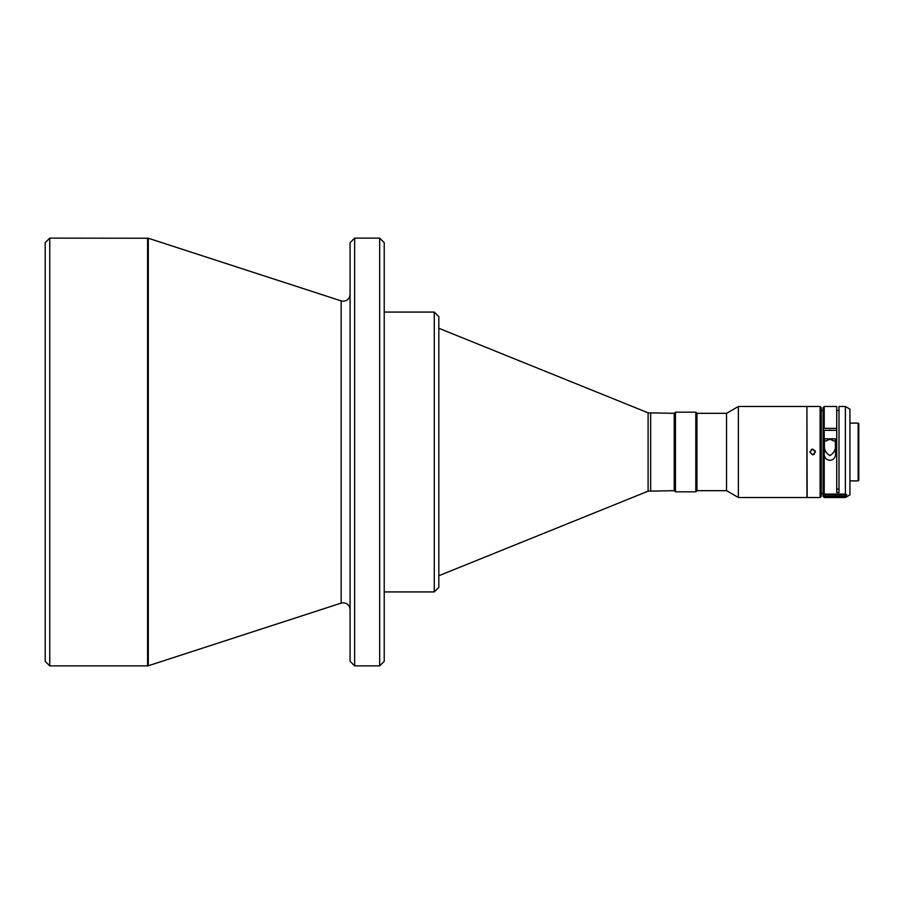 <?xml version="1.0" encoding="UTF-8"?>
<svg xmlns="http://www.w3.org/2000/svg" width="904" height="904" viewBox="0 0 904 904"><rect width="100%" height="100%" fill="white"/><g stroke="black" fill="none" stroke-linecap="round" stroke-linejoin="round"><path stroke-width="1.36" d="M45.2 661.332L45.2 242.667L49.754 238.125L49.754 665.875L45.2 661.332M147.589 238.125L147.589 665.875L148.29 665.762L148.29 238.238L49.754 238.125M147.589 665.875L49.754 665.875M648.1 412.823L648.1 491.177L674.203 490.68L674.203 413.32L648.1 412.823L438.824 328.276M384.223 591.928L434.27 591.928L434.27 312.072L384.223 312.072M384.223 321.123L384.223 447.22M384.223 456.78L384.223 582.877M379.669 238.125L379.669 665.875L384.223 661.332L384.223 242.667L379.669 238.125L354.639 238.125L350.085 242.667L350.085 661.332L354.639 665.875L354.639 238.125M379.669 665.875L354.639 665.875M674.316 490.68L674.316 413.32L675.457 412.179L675.457 491.821L674.316 490.68M696.961 413.32L726.534 413.32L726.534 490.68L696.961 490.68L696.961 413.32L695.82 412.179L695.82 491.821L675.457 491.821M695.82 412.179L675.457 412.179M696.961 490.68L695.82 491.821M726.534 490.68L738.365 497.505L738.365 406.495L726.534 413.32M738.365 497.505L806.922 497.505L806.922 406.495L738.365 406.495M814.334 454.26L812.617 454.848L815.453 452L812.617 449.152L815.284 451.039M858.122 480.894L858.122 423.106L858.8 423.784L858.8 480.216L858.122 480.894L849.929 480.894M835.364 443.209C836.166 448.87 834.347 452.983 829.906 455.559C825.465 453.017 823.646 448.892 824.448 443.209L824.448 440.858L826.787 440.858A3.187 1.582 0 0 1 829.906 439.604A3.187 1.582 0 0 1 833.025 440.858L835.364 440.858M845.376 494.59L846.381 494.601L845.376 494.104L845.376 406.495L839.002 406.495L839.002 492.556L836.731 492.556L836.731 430.361L823.081 430.361L823.081 407.636L824.211 406.495L824.211 428.383L823.081 428.948M845.376 494.104L824.211 494.104L824.211 430.361L823.081 430.925L823.081 494.895L823.634 496.07L846.381 496.07L846.72 494.59M824.448 451.774C822.233 463.006 837.522 463.164 835.364 451.774L835.364 438.824L824.448 438.824L824.448 451.774L824.448 443.209M824.211 406.495L836.731 406.495L836.731 428.383L824.211 428.383M845.376 406.495L849.929 409.116L849.929 494.883L845.376 497.505L846.381 496.07M839.002 410.461L836.731 410.461L836.731 430.361M823.081 410.461L821.261 410.461M823.081 493.539L821.261 493.539M836.731 432.338L836.731 489.109L839.002 489.109M845.376 497.505L824.211 497.505L823.634 496.07M823.081 494.895L824.211 494.104L823.081 494.895L823.081 496.364L824.211 497.505M831.205 430.361A2.328 1.164 180 0 0 828.595 430.361M836.731 489.109L836.731 492.556M824.448 440.858L824.448 438.824M812.617 454.848L809.769 452L812.617 454.848M811.306 449.469L812.617 449.152L809.769 452M821.261 407.636L821.261 496.364L820.12 497.505L820.12 406.495L821.261 407.636M806.922 406.721L807.148 497.505L820.12 497.505M434.27 591.928L438.824 587.385L438.824 316.615L434.27 312.072M350.085 609.59L350.085 601.07L350.085 609.59C349.656 605.477 347.385 603.205 343.26 602.765L341.158 603.104L341.158 300.896L148.29 238.238M350.085 551.327L350.085 545.88M350.085 440.451L350.085 425.208M350.085 396.008L350.085 389.161M350.085 358.12L350.085 342.582M350.085 302.93L350.085 294.41L350.085 302.93M350.085 321.123L350.085 447.22M350.085 456.78L350.085 582.877M341.158 300.896L343.26 301.235C347.385 300.795 349.656 298.523 350.085 294.41M650.654 490.68L650.654 413.32M824.211 497.132L845.376 497.132M845.907 494.601L823.906 494.601M341.158 603.104L148.29 665.762M846.133 494.612L823.781 494.612M849.929 423.106L858.122 423.106M807.148 406.495L820.12 406.495M648.1 491.177L438.824 575.724"/></g></svg>
